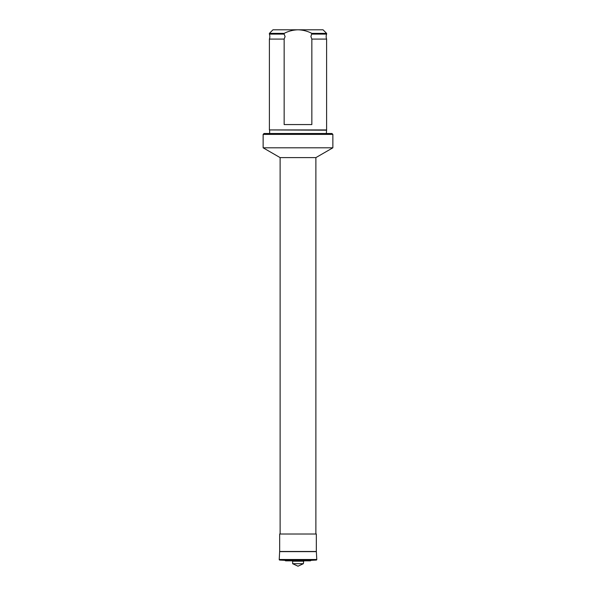 <?xml version="1.0" encoding="UTF-8"?>
<svg xmlns="http://www.w3.org/2000/svg" width="596" height="596" viewBox="0 0 596 596"><rect width="100%" height="100%" fill="white"/><g stroke="black" fill="none" stroke-linecap="round" stroke-linejoin="round"><path stroke-width="0.89" d="M284.15 39.083L269.392 39.083A7.152 7.152 0 0 0 269.392 34.106L269.392 33.376L272.968 29.8L298 29.8C302.887 29.934 307.506 31.126 311.85 33.376L310.903 36.594L311.85 39.083L311.85 124.564L284.15 124.564L284.15 39.083L285.097 36.594L284.15 34.106L269.392 34.106M284.15 34.106L284.15 33.376C288.464 31.141 293.076 29.949 298 29.8L323.032 29.8L326.608 33.376L326.608 34.106A7.152 7.152 0 0 0 326.608 39.083L311.85 39.083M326.34 130.196L269.392 129.928L326.608 129.928L326.34 133.504M269.66 130.196L269.66 133.504M332.866 134.398L331.972 133.504L264.028 133.504L263.134 134.398L263.134 147.808L332.866 147.808L332.866 134.398L263.134 134.398M332.866 147.808L315.88 157.612L280.12 157.612L263.134 147.808M280.12 157.612L280.12 534.016M315.88 157.612L315.88 534.016M279.673 551.486L316.327 551.486L316.327 534.016L279.673 534.016L279.673 551.486A0.536 0.536 0 0 0 279.636 551.643L279.226 559.502A0.536 0.536 0 0 0 279.733 560.069L285.074 560.344A0.715 0.715 0 0 0 285.752 560.836L310.248 560.836A0.715 0.715 0 0 0 310.926 560.344L285.074 560.344M316.327 551.486A0.536 0.536 0 0 1 316.364 551.643L316.774 559.502A0.536 0.536 0 0 1 316.267 560.069L279.733 560.069M310.926 560.344L316.267 560.069M303.364 561.194L292.636 561.194L292.636 563.697L298 566.2L303.364 563.697L303.722 560.836M303.364 563.697L292.636 563.697M284.15 33.376L269.392 33.376M326.608 34.106L311.85 34.106M269.392 39.083L269.392 129.928M326.608 39.083L326.608 129.928M326.608 33.376L311.85 33.376M316.364 551.643L279.636 551.643M316.774 559.502L279.226 559.502"/></g></svg>
